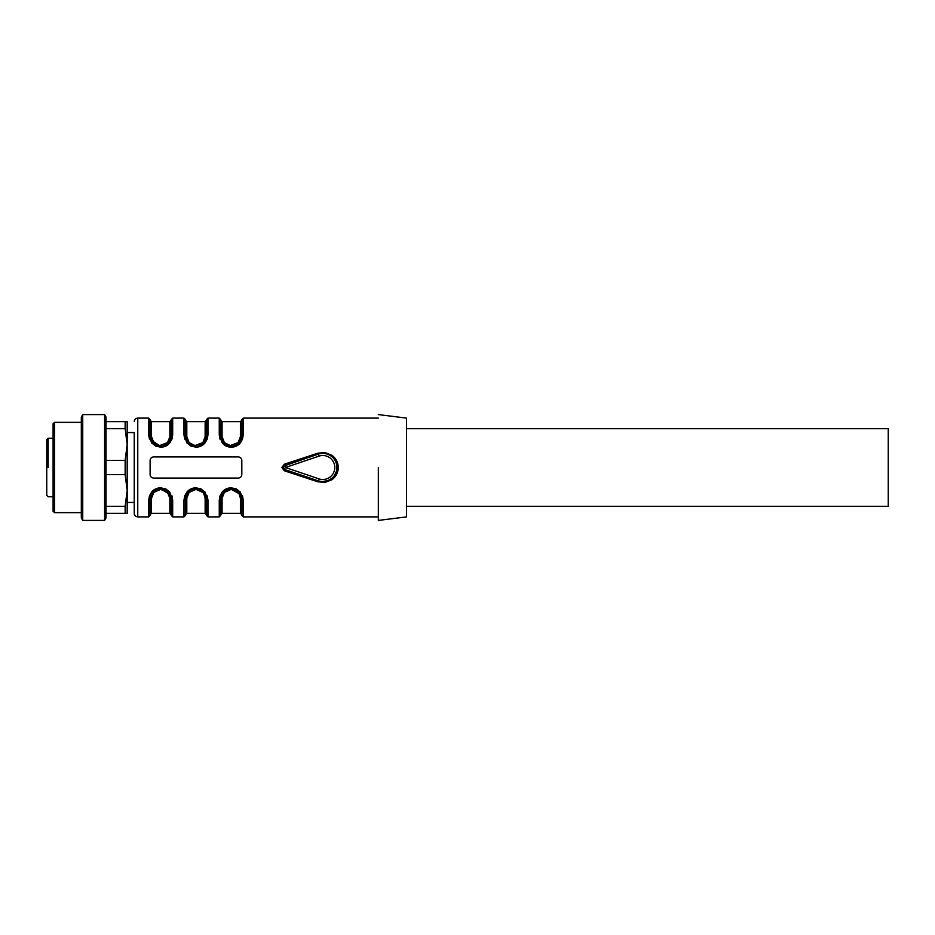 <?xml version="1.0" encoding="UTF-8"?>
<svg xmlns="http://www.w3.org/2000/svg" width="935" height="935" viewBox="0 0 935 935"><rect width="100%" height="100%" fill="white"/><g stroke="black" fill="none" stroke-linecap="round" stroke-linejoin="round"><path stroke-width="1.4" d="M106.017 421.638L127.183 421.638L127.183 444.569L125.15 428.697L106.017 428.697M104.603 520.409L106.017 517.967L106.017 417.033L104.603 414.591L82.736 414.591L82.736 520.409L104.603 520.409L104.603 414.591M125.15 428.697L125.15 421.638M125.15 513.362L125.15 506.302L127.183 490.431L127.183 513.362L106.017 513.362M125.15 506.302L106.017 506.302M125.15 474.559L125.15 460.441L127.183 444.569L127.183 506.127L127.183 490.431L125.15 474.559L106.017 474.559M125.15 460.441L106.017 460.441M82.736 520.409L81.322 517.967L81.322 417.033L82.736 414.591M81.322 422.351L54.511 422.351L54.511 512.649L81.322 512.649M54.511 422.351L53.096 423.754L53.096 511.246L54.511 512.649M53.096 510.896L53.096 424.104L53.096 438.223L48.164 438.223L46.75 439.637L46.75 495.363L48.164 496.777L53.096 496.777L53.096 510.896M284.263 464.251L284.719 465.49A2.115 2.115 0 0 0 283.282 467.5L284.719 469.51L283.282 467.5A2.115 2.115 0 0 0 284.719 469.51L284.263 470.749L281.867 467.5L284.263 464.251L317.807 453.206L325.018 452.587L331.855 455.24C335.7 458.092 337.839 461.855 338.283 466.53L338.283 468.447C337.815 473.18 335.642 476.979 331.761 479.83L325.029 482.402L317.807 481.794L318.262 480.87L284.719 469.51L318.262 480.87L321.944 481.583L327.846 480.672L331.902 478.276L329.552 479.877M334.601 475.225L336.32 471.509M283.924 465.981L318.262 454.13L318.94 456.14A11.991 11.991 0 0 1 334.788 467.5A11.991 11.991 0 0 1 318.94 478.86L318.262 480.87A14.107 14.107 0 0 0 336.904 467.5A14.107 14.107 0 0 0 318.262 454.13L317.807 453.206M317.807 481.794L284.263 470.749M150.255 475.564L150.991 476.885M241.826 474.559L241.826 460.441C241.639 458.314 240.459 457.133 238.296 456.923L153.644 456.923C151.493 457.133 150.313 458.302 150.114 460.441L150.114 474.559C150.301 476.686 151.482 477.867 153.644 478.077L238.296 478.077C240.447 477.867 241.627 476.698 241.826 474.559M183.973 500.178L183.973 516.891L185.387 515.477L185.41 498.554L183.973 500.178L184.709 495.889L186.906 492.091C189.174 489.332 192.178 487.906 195.929 487.836L200.978 488.9L204.999 492.044L207.967 500.178L207.967 516.891L219.257 516.891L219.257 500.178L219.982 495.889L222.191 492.091C224.447 489.332 227.462 487.906 231.202 487.836L236.251 488.9L240.272 492.044L243.24 500.178L242.504 495.889M236.52 489.028L231.284 487.836M226.247 488.9L222.226 492.044M185.457 498.039L187.468 492.932L194.048 488.853L195.929 488.654L197.776 488.83L204.438 492.874L206.553 499.243L207.967 500.178L207.231 495.889M201.247 489.028L196.011 487.836M190.962 488.9L186.942 492.044M148.7 500.178L148.7 516.891L150.114 515.477L150.114 499.243L148.7 500.178L149.436 495.889L151.634 492.091C153.901 489.332 156.905 487.906 160.656 487.836L165.694 488.9L169.714 492.044L172.683 500.178L171.958 495.889M165.974 489.028L160.738 487.836M155.689 488.9L151.669 492.044M241.686 459.436L240.716 457.869M171.21 436.961L171.28 435.757L172.683 434.822L171.958 439.111L169.749 442.909C167.494 445.668 164.478 447.094 160.738 447.164L155.689 446.1L151.669 442.956L148.7 434.822L149.436 439.111M155.42 445.972L160.656 447.164M165.694 446.1L169.714 442.956M206.483 436.961L206.553 435.757L207.967 434.822L207.231 439.111L205.034 442.909C202.766 445.668 199.763 447.094 196.011 447.164L190.962 446.1L186.942 442.956L183.973 434.822L184.709 439.111M190.693 445.972L195.929 447.164M200.978 446.1L204.999 442.956M241.768 436.961L241.826 435.757L243.24 434.822L242.504 439.111L240.307 442.909C238.039 445.668 235.036 447.094 231.284 447.164L226.247 446.1L222.226 442.956L219.257 434.822L219.982 439.111M222.191 442.909C224.447 445.668 227.462 447.094 231.202 447.164M236.251 446.1L240.272 442.956M284.322 469.323L285.397 467.5L284.719 465.49L318.262 454.13A14.107 14.107 0 0 1 336.904 467.5A14.107 14.107 0 0 1 318.262 480.87M378.348 467.5L378.348 520.374L378.348 467.5M150.114 474.559A3.53 3.53 0 0 0 151.096 477.002M127.183 432.578L134.231 432.578L134.231 513.362L134.231 502.422L127.183 502.422M220.695 498.53L222.74 492.932L229.32 488.853L231.214 488.654L233.06 488.83L239.711 492.874L241.826 499.243L239.851 493.061L238.519 491.565M232.336 488.725L230.162 488.725M229.437 488.83L224.131 491.436M222.635 493.072L221.572 494.942M219.257 500.178A1.414 0.935 0 0 0 220.66 499.243L220.66 515.477L219.257 516.891M241.826 514.776L240.424 513.362L240.424 498.297L241.826 499.243L241.791 498.355L243.24 500.178L243.24 516.891L241.826 515.477L241.826 499.267M197.776 488.83C203.304 490.092 206.226 493.575 206.553 499.255L206.553 515.477L207.967 516.891M203.701 493.47L205.139 498.297L206.553 499.243L206.506 498.355L203.234 491.565M195.812 488.666L194.877 488.725M188.788 491.494L194.164 488.83L186.299 494.942L187.362 493.061M150.173 498.039L152.195 492.932L158.763 488.853L162.503 488.83L169.153 492.874L171.28 499.243L172.683 500.178L172.683 516.891L171.28 515.477L171.28 499.255L169.293 493.061L167.961 491.565M160.493 488.666L159.605 488.725M153.504 491.494L158.88 488.83L153.574 491.436M241.826 460.441A3.53 3.53 0 0 0 240.844 457.998M171.234 436.645L171.28 435.757C171.28 415.233 171.28 415.233 171.28 435.757L169.2 442.068L162.62 446.147L158.88 446.17L152.23 442.126L150.114 435.757L148.7 434.822L148.7 418.109L137.761 418.109C135.622 418.319 134.441 419.499 134.231 421.638M148.7 418.109L150.114 419.523L150.114 435.733M152.101 441.951L153.422 443.435M160.855 446.334L161.778 446.275M167.879 443.506L162.503 446.17L167.809 443.564M158.88 446.17C153.363 444.908 150.441 441.425 150.114 435.745C150.114 415.233 150.114 415.233 150.114 435.757L151.517 436.703L153.843 442.629L159.721 445.551L167.564 442.606L169.866 436.703L171.28 435.757L171.28 419.523L172.683 418.109L172.683 434.822M206.506 436.645L206.553 435.757C206.553 415.233 206.553 415.233 206.553 435.757C206.553 415.233 206.553 415.233 206.553 435.757L204.473 442.068L197.893 446.147L194.164 446.17L187.503 442.126L185.387 435.757L183.973 434.822L183.973 418.109L172.683 418.109M183.973 418.109L185.387 419.523L185.387 435.733M194.164 446.17C188.636 444.908 185.714 441.425 185.387 435.745L187.362 441.939L188.706 443.435M196.128 446.334L197.063 446.275M203.152 443.506L197.776 446.17L203.082 443.564M204.578 441.928L205.642 440.058L204.578 441.939M185.469 436.961L185.387 435.757L185.434 436.645L185.387 435.757L186.801 436.703L189.127 442.629L194.994 445.551L202.848 442.606L205.139 436.703L206.553 435.757L206.553 419.523L207.967 418.109L207.967 434.822M241.791 436.645L241.826 435.757C241.826 415.233 241.826 415.233 241.826 435.757C241.826 415.233 241.826 415.233 241.826 435.757L239.746 442.068L233.177 446.147L229.437 446.17L222.787 442.126L220.66 435.757L219.257 434.822L219.257 418.109L207.967 418.109M219.257 418.109L220.66 419.523L220.66 435.733M229.437 446.17C223.921 444.908 220.987 441.425 220.66 435.745L222.647 441.939L223.979 443.435M231.412 446.334L232.336 446.275M238.437 443.506L233.06 446.17L238.367 443.564M230.162 446.275L231.249 446.334C224.61 445.469 221.081 441.951 220.66 435.757L220.707 436.645L220.66 435.757L222.074 436.703L224.4 442.629L230.267 445.551L238.121 442.606L240.424 436.703L241.826 435.757L241.826 419.523L243.24 418.109L243.24 434.822M378.348 520.409L406.573 516.891L406.573 418.109L378.348 414.591M231.085 488.666L229.998 488.736L231.249 488.666L240.926 494.954L238.67 491.716M220.73 498.039L220.66 499.243C220.66 519.767 220.66 519.767 220.66 499.243C221.595 494.031 221.35 491.927 229.32 488.853M221.466 495.188L223.816 491.716M195.964 488.666L197.063 488.725L195.964 488.666M186.194 495.188L188.543 491.716M205.642 494.954L203.386 491.716M162.503 488.83C168.019 490.092 170.953 493.575 171.28 499.255C170.86 493.049 167.33 489.531 160.691 488.666L170.369 494.954M150.921 495.188L153.258 491.716M171.198 498.039L171.28 499.243L171.245 498.355L171.28 499.243L169.866 498.297L167.54 492.371L160.656 489.391L153.819 492.394L151.517 498.297L150.114 499.243C151.049 494.031 150.792 491.927 158.763 488.853M160.691 446.334L151.014 440.046L153.27 443.283M170.474 439.812L168.125 443.283M150.114 435.757L150.184 436.914M195.964 446.334L194.877 446.275L195.964 446.334M205.747 439.812L203.398 443.283M186.299 440.046L188.554 443.283M241.02 439.812L238.682 443.283M238.121 492.394L238.963 493.47L231.214 489.391L224.377 492.394L222.074 498.297A1.414 0.947 0 0 0 220.66 499.243L220.707 498.355M240.424 498.297L238.974 493.47M185.434 498.355L185.387 499.243L186.801 498.297L189.092 492.394L195.941 489.391L202.813 492.371M167.564 492.394L168.417 493.47M153.819 442.606L152.978 441.53M189.092 442.606L188.251 441.53M224.377 442.606L223.523 441.53M406.573 506.302L888.25 506.302L888.25 428.697L406.573 428.697M331.855 455.251L331.025 456.035L331.855 455.251M318.94 478.86L285.397 467.5L318.94 456.14M148.7 516.891L137.761 516.891L137.761 418.109M222.074 498.297L222.074 513.362L220.66 514.776M205.139 498.297L205.139 513.362L206.553 514.776M205.139 513.362L186.801 513.362L186.801 498.297M169.866 498.297L169.866 513.362L171.28 514.776M169.866 513.362L151.517 513.362L151.517 498.297M169.866 436.703L169.866 421.638L151.517 421.638L151.517 436.703M205.139 436.703L205.139 421.638L186.801 421.638L186.801 436.703M240.424 436.703L240.424 421.638L222.074 421.638L222.074 436.703M48.164 467.5L48.164 438.223M378.348 516.891L243.24 516.891M183.973 516.891L172.683 516.891M378.348 418.109L243.24 418.109M137.761 516.891C135.622 516.681 134.441 515.501 134.231 513.362M241.744 498.039L241.826 499.243C240.587 492.57 237.654 489.087 233.06 488.83M185.387 499.255C186.322 494.031 186.077 491.927 194.048 488.853M171.245 436.446L171.28 435.792C170.345 440.969 170.591 443.073 162.62 446.147M206.553 435.745C205.618 440.969 205.864 443.073 197.893 446.147M241.826 435.745C240.891 440.969 241.148 443.073 233.177 446.147M206.553 499.243L206.471 498.086M186.801 513.362L185.387 514.776M151.517 513.362L150.114 514.776M151.517 421.638L150.114 420.224M169.866 421.638L171.28 420.224M186.801 421.638L185.387 420.224M205.139 421.638L206.553 420.224M220.66 435.757L220.742 436.914M222.074 421.638L220.66 420.224M240.424 421.638L241.826 420.224M240.424 513.362L222.074 513.362"/></g></svg>
